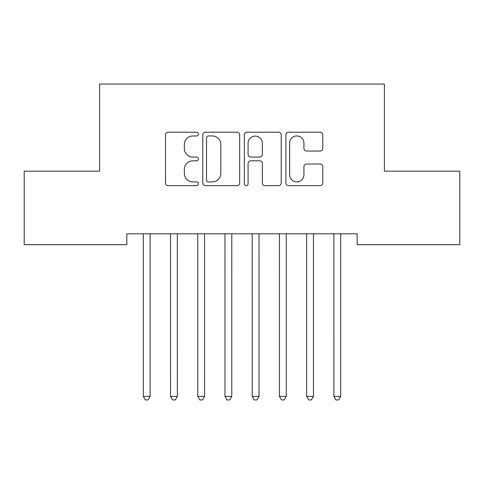 <?xml version="1.0" encoding="UTF-8"?>
<svg xmlns="http://www.w3.org/2000/svg" width="484" height="484" viewBox="0 0 484 484"><rect width="100%" height="100%" fill="white"/><g stroke="black" fill="none" stroke-linecap="round" stroke-linejoin="round"><path stroke-width="0.73" d="M198.44 134.086A1.869 1.869 0 0 0 196.571 132.211L168.178 132.211A2.674 2.674 0 0 0 165.504 134.885L165.504 182.988A2.674 2.674 0 0 0 168.178 185.662L196.571 185.662A1.869 1.869 0 0 0 198.44 183.787A1.869 1.869 0 0 0 196.571 181.917L192.898 181.917A8.549 8.549 0 0 1 184.343 173.369L184.343 169.358A8.549 8.549 0 0 1 192.898 160.809L196.571 160.809A1.869 1.869 0 0 0 198.44 158.933A1.869 1.869 0 0 0 196.571 157.064L192.898 157.064A8.549 8.549 0 0 1 184.343 148.515L184.343 144.504A8.549 8.549 0 0 1 192.898 135.956L196.571 135.956A1.869 1.869 0 0 0 198.44 134.086M320.099 151.05A2.674 2.674 0 0 0 322.774 148.382L322.774 134.885A2.674 2.674 0 0 0 320.099 132.211L288.567 132.211A2.674 2.674 0 0 0 285.893 134.885L285.893 182.988A2.674 2.674 0 0 0 288.567 185.662L320.099 185.662A2.674 2.674 0 0 0 322.774 182.988L322.774 166.684A2.674 2.674 0 0 0 320.099 164.016L306.602 164.016A2.674 2.674 0 0 0 303.934 166.684L303.934 174.772A7.151 7.151 0 0 1 296.783 181.917A7.151 7.151 0 0 1 289.632 174.772L289.632 143.101A7.151 7.151 0 0 1 296.783 135.956A7.151 7.151 0 0 1 303.934 143.101L303.934 148.382A2.674 2.674 0 0 0 306.602 151.05L320.099 151.05M357.162 233.802L126.838 233.802L126.838 244.692L24.2 244.692L24.2 171.185L99.613 171.185L99.613 84.065L384.387 84.065L384.387 171.185L459.8 171.185L459.8 244.692L357.162 244.692L357.162 233.802M239.665 134.885A2.674 2.674 0 0 0 236.991 132.211L205.458 132.211A2.674 2.674 0 0 0 202.784 134.885L202.784 182.988A2.674 2.674 0 0 0 205.458 185.662L236.991 185.662A2.674 2.674 0 0 0 239.665 182.988L239.665 134.885M247.009 132.211L278.542 132.211A2.674 2.674 0 0 1 281.216 134.885L281.216 182.988A2.674 2.674 0 0 1 278.542 185.662L265.05 185.662A2.674 2.674 0 0 1 262.376 182.988L262.376 163.477A2.674 2.674 0 0 0 259.702 160.809L250.754 160.809A2.674 2.674 0 0 0 248.08 163.477L248.08 183.787A1.869 1.869 0 0 1 246.211 185.662A1.869 1.869 0 0 1 244.335 183.787L244.335 134.885A2.674 2.674 0 0 1 247.009 132.211M208.398 135.956A1.869 1.869 0 0 0 206.523 137.825L206.523 180.048A1.869 1.869 0 0 0 208.398 181.917L212.27 181.917A8.549 8.549 0 0 0 220.819 173.369L220.819 144.504A8.549 8.549 0 0 0 212.27 135.956L208.398 135.956M262.376 143.234A7.151 7.151 0 0 0 255.225 136.089A7.151 7.151 0 0 0 248.08 143.234L248.08 154.396A2.674 2.674 0 0 0 250.754 157.064L259.702 157.064A2.674 2.674 0 0 0 262.376 154.396L262.376 143.234M143.113 234.208A2.723 2.723 0 0 1 143.306 235.218A2.723 2.723 0 0 0 143.113 234.208L142.949 233.802M150.476 233.802L150.312 234.208A2.723 2.723 0 0 0 150.113 235.218L150.119 396.396L143.312 396.396L143.306 235.218M150.119 396.396L148.074 399.935L145.351 399.935L143.312 396.396M177.338 235.218A2.723 2.723 0 0 1 177.537 234.208A2.723 2.723 0 0 0 177.338 235.218L177.344 396.396L170.537 396.396L170.531 235.218A2.723 2.723 0 0 0 170.338 234.208A2.723 2.723 0 0 1 170.531 235.218M204.563 235.218A2.723 2.723 0 0 1 204.762 234.208A2.723 2.723 0 0 0 204.563 235.218L204.569 396.396L197.762 396.396L197.756 235.218A2.723 2.723 0 0 0 197.563 234.208A2.723 2.723 0 0 1 197.756 235.218M170.338 234.208L170.174 233.802M177.701 233.802L177.537 234.208M177.344 396.396L175.299 399.935L172.576 399.935L170.537 396.396M197.563 234.208L197.399 233.802M204.926 233.802L204.762 234.208M204.569 396.396L202.524 399.935L199.801 399.935L197.762 396.396M231.788 235.218A2.723 2.723 0 0 1 231.987 234.208A2.723 2.723 0 0 0 231.788 235.218L231.794 396.396L224.987 396.396L224.981 235.218A2.723 2.723 0 0 0 224.788 234.208A2.723 2.723 0 0 1 224.981 235.218M259.013 235.218A2.723 2.723 0 0 1 259.212 234.208A2.723 2.723 0 0 0 259.013 235.218L259.019 396.396L252.212 396.396L252.206 235.218A2.723 2.723 0 0 0 252.013 234.208A2.723 2.723 0 0 1 252.206 235.218M224.788 234.208L224.624 233.802M232.151 233.802L231.987 234.208M231.794 396.396L229.749 399.935L227.026 399.935L224.987 396.396M252.013 234.208L251.849 233.802M259.376 233.802L259.212 234.208M259.019 396.396L256.974 399.935L254.251 399.935L252.212 396.396M286.238 235.218A2.723 2.723 0 0 1 286.437 234.208A2.723 2.723 0 0 0 286.238 235.218L286.244 396.396L279.437 396.396L279.431 235.218A2.723 2.723 0 0 0 279.238 234.208A2.723 2.723 0 0 1 279.431 235.218M279.238 234.208L279.074 233.802M286.601 233.802L286.437 234.208M286.244 396.396L284.199 399.935L281.476 399.935L279.437 396.396M313.463 235.218A2.723 2.723 0 0 1 313.662 234.208A2.723 2.723 0 0 0 313.463 235.218L313.469 396.396L306.662 396.396L306.656 235.218A2.723 2.723 0 0 0 306.463 234.208A2.723 2.723 0 0 1 306.656 235.218M306.463 234.208L306.299 233.802M313.826 233.802L313.662 234.208M313.469 396.396L311.424 399.935L308.701 399.935L306.662 396.396M340.688 235.218A2.723 2.723 0 0 1 340.887 234.208A2.723 2.723 0 0 0 340.688 235.218L340.694 396.396L333.887 396.396L333.881 235.218A2.723 2.723 0 0 0 333.688 234.208A2.723 2.723 0 0 1 333.881 235.218M333.688 234.208L333.524 233.802M341.051 233.802L340.887 234.208M340.694 396.396L338.649 399.935L335.926 399.935L333.887 396.396"/></g></svg>
